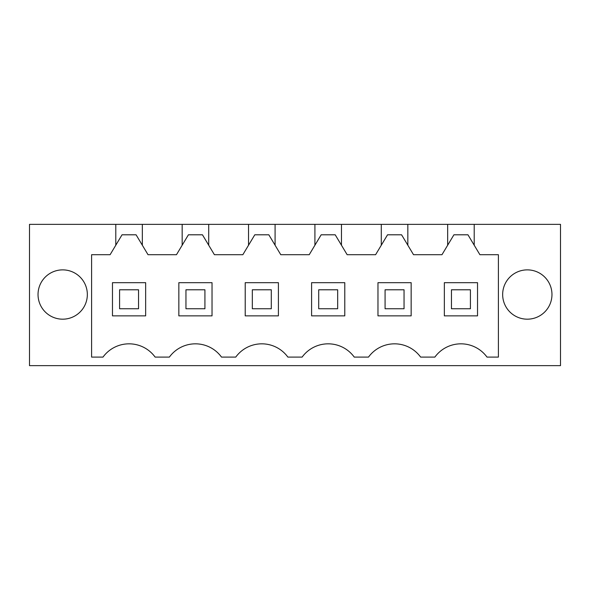 <?xml version="1.0" encoding="UTF-8"?>
<svg xmlns="http://www.w3.org/2000/svg" width="590" height="590" viewBox="0 0 590 590"><rect width="100%" height="100%" fill="white"/><g stroke="black" fill="none" stroke-linecap="round" stroke-linejoin="round"><path stroke-width="0.89" d="M91.605 357.105L91.605 254.703L110.101 254.703L115.788 245.219L115.788 224.355L29.5 224.355L29.5 365.645L560.5 365.645L560.5 224.355L474.213 224.355L474.213 245.219L479.899 254.703L498.395 254.703L498.395 357.105L487.008 357.105A32.236 32.236 0 0 0 434.867 357.105L420.633 357.105A32.236 32.236 0 0 0 368.492 357.105L354.258 357.105A32.236 32.236 0 0 0 302.117 357.105L287.883 357.105A32.236 32.236 0 0 0 235.742 357.105L221.508 357.105A32.236 32.236 0 0 0 169.367 357.105L155.133 357.105A32.236 32.236 0 0 0 102.992 357.105L91.605 357.105L102.992 357.105M62.688 269.873A24.655 24.655 0 0 0 38.033 294.528A24.655 24.655 0 0 0 62.688 319.183A24.655 24.655 0 0 0 87.342 294.528A24.655 24.655 0 0 0 62.688 269.873M527.312 319.183A24.655 24.655 0 0 0 551.967 294.528A24.655 24.655 0 0 0 527.312 269.873A24.655 24.655 0 0 0 502.658 294.528A24.655 24.655 0 0 0 527.312 319.183M115.788 224.355L474.213 224.355M115.788 245.219L122.041 234.798L136.084 234.798L142.338 245.219L142.338 224.355M474.213 245.219L467.959 234.798L453.917 234.798L441.976 254.703L413.524 254.703L401.584 234.798L387.542 234.798L375.601 254.703L347.149 254.703L335.209 234.798L321.167 234.798L309.226 254.703L280.774 254.703L268.834 234.798L254.792 234.798L242.851 254.703L214.399 254.703L202.458 234.798L188.417 234.798L176.476 254.703L148.024 254.703L142.338 245.219M182.163 224.355L182.163 245.219M208.713 224.355L208.713 245.219M248.538 224.355L248.538 245.219M275.088 224.355L275.088 245.219M314.913 224.355L314.913 245.219M341.463 224.355L341.463 245.219M381.288 224.355L381.288 245.219M407.838 224.355L407.838 245.219M447.663 224.355L447.663 245.219M145.656 315.864L145.656 282.676L112.469 282.676L112.469 315.864L145.656 315.864M178.844 315.864L212.031 315.864L212.031 282.676L178.844 282.676L178.844 315.864M411.156 282.676L377.969 282.676L377.969 315.864L411.156 315.864L411.156 282.676M311.594 282.676L311.594 315.864L344.781 315.864L344.781 282.676L311.594 282.676M477.531 282.676L444.344 282.676L444.344 315.864L477.531 315.864L477.531 282.676M278.406 315.864L278.406 282.676L245.219 282.676L245.219 315.864L278.406 315.864M119.578 308.747L119.578 289.786L138.547 289.786L138.547 308.747L119.578 308.747M185.953 308.747L185.953 289.786L204.922 289.786L204.922 308.747L185.953 308.747M252.328 308.747L252.328 289.786L271.297 289.786L271.297 308.747L252.328 308.747M318.703 308.747L318.703 289.786L337.672 289.786L337.672 308.747L318.703 308.747M385.078 308.747L385.078 289.786L404.047 289.786L404.047 308.747L385.078 308.747M451.453 308.747L451.453 289.786L470.422 289.786L470.422 308.747L451.453 308.747"/></g></svg>
